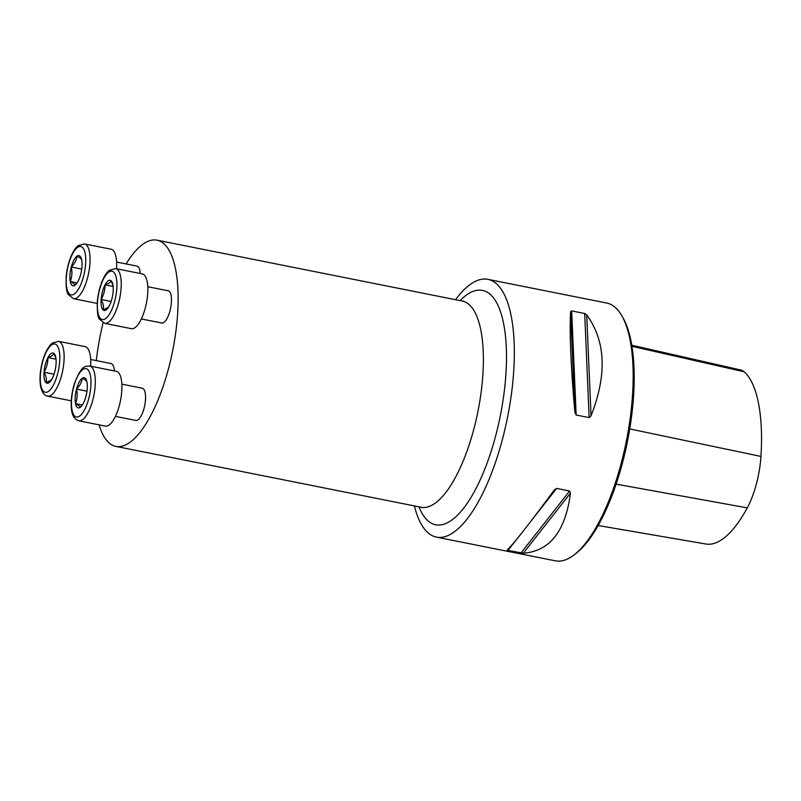 <?xml version="1.0" encoding="UTF-8"?>
<svg xmlns="http://www.w3.org/2000/svg" width="801" height="801" viewBox="0 0 801 801"><rect width="100%" height="100%" fill="white"/><g stroke="black" fill="none" stroke-linecap="round" stroke-linejoin="round"><path stroke-width="1.2" d="M116.596 262.047L137.011 266.122A16.431 5.777 101.3 0 1 137.962 266.573A16.431 5.777 101.3 0 1 140.255 273.501M121.852 384.15L142.258 388.225A16.431 5.777 101.3 0 1 144.721 405.466A16.431 5.777 101.3 0 1 135.84 420.445L115.424 416.37M99.124 424.85A105.141 36.996 -78.7 0 0 109.757 443.484A105.141 36.996 -78.7 0 0 115.855 446.397A105.141 36.996 -78.7 0 0 172.706 350.518A105.141 36.996 -78.7 0 0 156.986 240.17A105.141 36.996 -78.7 0 0 126.097 263.94M103.089 322.813A105.141 36.996 -78.7 0 0 96.31 360.6M90.673 359.469L111.089 363.544A16.431 5.777 101.3 0 1 114.333 370.923M147.774 286.728L168.18 290.793A16.431 5.777 101.3 0 1 169.982 310.868A16.431 5.777 101.3 0 1 161.762 323.013L141.346 318.948M455.529 299.704A131.434 46.248 101.3 0 1 487.889 279.349A131.434 46.248 101.3 0 1 495.509 282.983A131.434 46.248 101.3 0 1 505.071 428.705A131.434 46.248 101.3 0 1 436.475 537.131A131.434 46.248 101.3 0 1 428.855 533.496A131.434 46.248 101.3 0 1 414.407 505.932M487.889 279.349L606.727 303.048A131.434 46.248 101.3 0 1 614.347 306.683A131.434 46.248 101.3 0 1 621.886 315.894A131.434 46.248 101.3 0 1 626.372 440.981A131.434 46.248 101.3 0 1 574.247 554.783A131.434 46.248 101.3 0 1 555.323 560.83L436.475 537.131M584.68 313.511L586.702 314.923C605.736 341.006 607.178 374.638 591.048 415.829L589.156 417.611L576.159 415.018L574.918 412.605C570.903 367.399 569.451 333.767 570.572 311.709L571.684 310.918L584.68 313.511L589.156 417.611M507.954 550.437L507.173 550.007C513.511 544.009 529.241 523.974 554.352 489.892L556.635 488.41L569.621 491.003L570.482 493.106C565.516 531.203 549.786 551.248 523.293 553.221L507.954 550.437L516.955 538.973M598.167 525.516L706.001 544.029A127.88 44.996 -78.7 0 0 747.263 507.864A52.305 18.403 -78.7 0 0 760.95 456.42A127.88 44.996 -78.7 0 0 744.199 371.794A52.305 18.403 -78.7 0 0 740.945 370.052L631.759 345.221M621.886 315.894L623.088 317.997A129.462 45.547 101.3 0 1 627.503 441.211A129.462 45.547 101.3 0 1 576.159 553.301L574.247 554.783M86.969 382.057L86.949 381.957C86.718 380.986 85.146 379.744 82.253 378.232C81.782 382.127 79.87 385.752 76.526 389.086C77.617 394.212 77.266 399.068 75.494 403.644C78.388 405.156 79.95 406.397 80.19 407.369A15.399 5.417 -78.7 0 0 82.393 404.946A15.399 5.417 -78.7 0 0 85.917 396.515A15.399 5.417 -78.7 0 0 86.969 382.027A15.399 5.417 -78.7 0 0 86.949 381.957A15.399 5.417 -78.7 0 0 82.253 378.232A15.399 5.417 -78.7 0 0 76.526 389.086A15.399 5.417 -78.7 0 0 75.494 403.644A15.399 5.417 -78.7 0 0 80.19 407.369L82.823 404.265M78.778 420.795L105.382 426.102A27.925 9.822 -78.7 0 0 120.48 400.63A27.925 9.822 -78.7 0 0 116.305 371.314L89.702 366.017A27.925 9.822 101.3 0 1 93.877 395.324A27.925 9.822 101.3 0 1 78.778 420.795L75.955 419.464L73.742 416.82C70.538 412.084 69.927 398.618 74.363 383.799C82.283 363.424 85.427 366.818 89.702 366.017M82.273 404.996L75.494 403.644M86.979 391.168L76.526 389.086M55.94 358.237L53.947 353.451C53.377 355.103 51.374 356.485 47.93 357.566C47.95 362.743 46.648 367.629 44.025 372.245A15.399 5.417 -78.7 0 0 46.138 382.798A15.399 5.417 -78.7 0 0 51.214 380.275A15.399 5.417 -78.7 0 0 52.155 378.673A15.399 5.417 -78.7 0 0 56.06 364.004A15.399 5.417 -78.7 0 0 55.79 357.356A15.399 5.417 -78.7 0 0 53.947 353.451A15.399 5.417 -78.7 0 0 47.93 357.566A15.399 5.417 -78.7 0 0 44.025 372.245C46.168 376.039 46.869 379.554 46.138 382.798L51.554 379.734M90.613 366.197A27.925 9.822 -78.7 0 0 85.126 346.643L58.523 341.336A27.925 9.822 101.3 0 1 62.698 370.643A27.925 9.822 101.3 0 1 47.599 396.115C44.526 395.944 42.223 392.84 40.681 386.793C39.409 379.614 39.97 371.324 42.373 361.932C44.405 354.352 47.149 348.605 50.583 344.71L52.415 343.028L58.523 341.336M54.027 374.237L44.025 372.245M56.05 359.188L47.93 357.566M81.712 259.955L81.692 259.854C81.452 258.873 79.89 257.632 77.006 256.14A15.399 5.417 -78.7 0 0 71.279 266.983A15.399 5.417 -78.7 0 0 70.238 281.541A15.399 5.417 -78.7 0 0 74.934 285.266A15.399 5.417 -78.7 0 0 77.146 282.843A15.399 5.417 -78.7 0 0 80.661 274.413A15.399 5.417 -78.7 0 0 81.712 259.925A15.399 5.417 -78.7 0 0 81.692 259.854A15.399 5.417 -78.7 0 0 77.006 256.14C76.526 260.025 74.623 263.649 71.279 266.983C72.36 272.11 72.02 276.966 70.238 281.541C73.121 283.043 74.693 284.285 74.934 285.266L77.577 282.162M116.535 268.766A27.925 9.822 -78.7 0 0 112.671 249.992A27.925 9.822 -78.7 0 0 111.049 249.211L84.445 243.915A27.925 9.822 101.3 0 1 86.067 244.685A27.925 9.822 101.3 0 1 88.1 275.644A27.925 9.822 101.3 0 1 73.522 298.693L68.526 294.788C66.613 292.996 65.832 286.868 66.183 276.385C67.765 260.996 73.492 248.791 78.278 245.647L84.445 243.915M81.732 269.066L71.279 266.983M77.016 282.893L70.238 281.541M113.161 291.254A15.399 5.417 -78.7 0 0 112.891 284.605A15.399 5.417 -78.7 0 0 111.049 280.7A15.399 5.417 -78.7 0 0 105.031 284.826A15.399 5.417 -78.7 0 0 101.126 299.494A15.399 5.417 -78.7 0 0 103.239 310.047A15.399 5.417 -78.7 0 0 108.315 307.524A15.399 5.417 -78.7 0 0 109.256 305.932A15.399 5.417 -78.7 0 0 113.161 291.254M104.701 323.364L131.304 328.67A27.925 9.822 -78.7 0 0 145.281 308.025A27.925 9.822 -78.7 0 0 142.228 273.892L115.624 268.585A27.925 9.822 101.3 0 1 118.678 302.718A27.925 9.822 101.3 0 1 104.701 323.364L99.704 319.459C97.792 317.677 97.001 311.539 97.352 301.056C98.944 285.677 104.671 273.471 109.447 270.317L115.624 268.585M113.031 285.486L111.049 280.7C110.478 282.363 108.475 283.734 105.031 284.826C105.061 289.962 103.76 294.848 101.126 299.494C103.259 303.289 103.97 306.803 103.239 310.047L108.656 306.993M111.119 301.486L101.126 299.494M113.141 286.438L105.031 284.826M115.855 446.397L421.106 507.263A105.141 36.996 -78.7 0 0 477.947 411.384A105.141 36.996 -78.7 0 0 462.237 301.036L463.469 301.076M747.263 507.864L616.139 484.134M744.199 371.794L631.939 346.322M760.95 456.42L629.736 428.935M523.293 553.221L570.482 493.106M520.95 553.03L569.621 491.003M531.714 520.159L556.635 488.41M574.918 412.605L570.572 311.709M576.159 415.018L571.684 310.918M591.048 415.829L586.702 314.923M460.054 300.605A119.499 42.042 101.3 0 1 503.489 397.236A119.499 42.042 101.3 0 1 428.785 521.511A119.499 42.042 101.3 0 1 418.933 506.833M74.974 416.29A24.641 8.671 -78.7 0 0 90.853 386.212A24.641 8.671 -78.7 0 0 77.837 375.909A24.641 8.671 -78.7 0 0 74.974 416.29M42.533 362.172A24.641 8.671 -78.7 0 0 48.39 391.439A24.641 8.671 -78.7 0 0 59.214 350.758A24.641 8.671 -78.7 0 0 42.533 362.172M82.223 247.209A24.641 8.671 -78.7 0 0 66.333 277.286A24.641 8.671 -78.7 0 0 79.349 287.589A24.641 8.671 -78.7 0 0 82.223 247.209M114.663 301.326A24.641 8.671 -78.7 0 0 108.796 272.06A24.641 8.671 -78.7 0 0 97.972 312.74A24.641 8.671 -78.7 0 0 114.663 301.326M156.986 240.17L462.237 301.036M422.247 507.684L421.106 507.263M71.259 400.83L47.599 396.115M97.181 303.409L73.522 298.693"/></g></svg>
